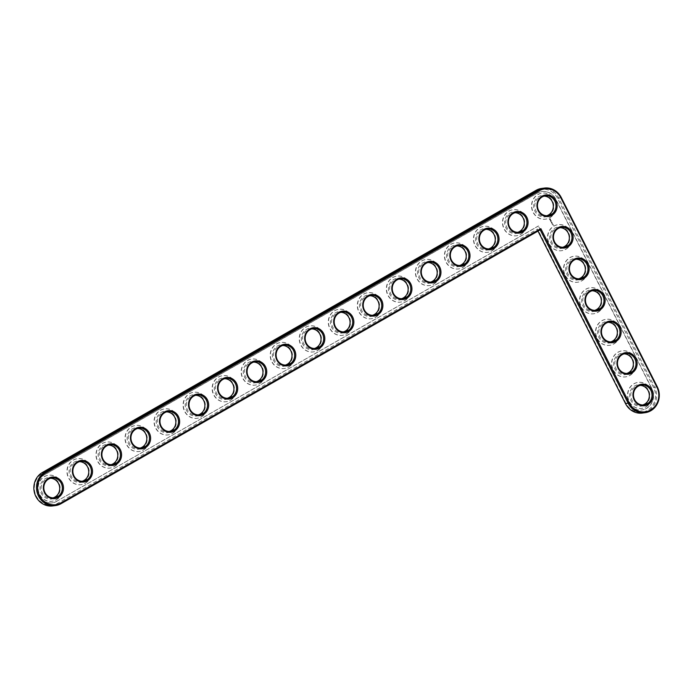 <?xml version="1.0" encoding="UTF-8"?>
<svg xmlns="http://www.w3.org/2000/svg" width="694" height="694" viewBox="0 0 694 694"><rect width="100%" height="100%" fill="white"/><g stroke="black" fill="none" stroke-linecap="round" stroke-linejoin="round"><path stroke-width="0.52" stroke-dasharray="3.47 2.6" d="M540.192 229.835L537.529 230.182L58.426 504.009A17.844 16.552 -97.5 0 1 52.744 505.926M537.989 231.093L537.529 229.072L57.723 503.289A16.986 15.762 -97.5 0 1 36.288 496.175A16.986 15.762 -97.5 0 1 42.49 473.265L536.115 191.145A16.986 15.762 -97.5 0 1 557.551 198.258L653.566 387.512A16.986 15.762 -97.5 0 1 647.363 410.423A16.986 15.762 -97.5 0 1 625.919 403.309L537.529 229.072M541.719 188.421A17.844 16.552 -97.5 0 1 558.566 197.816L654.581 387.07A17.844 16.552 -97.5 0 1 642.384 413.06M544.087 196.133A9.994 9.274 82.5 0 0 542.743 196.211A9.994 9.274 82.5 0 0 534.857 207.324A9.994 9.274 82.5 0 0 545.345 216.016A9.994 9.274 82.5 0 0 546.664 215.739M548.598 215.747A10.844 10.063 82.5 0 0 548.945 196.992A10.844 10.063 82.5 0 0 533.651 205.728A10.844 10.063 82.5 0 0 548.598 215.747M538.362 225.992L56.7 501.276A14.704 13.637 -97.5 0 1 52.024 502.855A14.704 13.637 -97.5 0 1 37.155 492.653A14.704 13.637 -97.5 0 1 43.514 475.286L537.139 193.158A14.704 13.637 -97.5 0 1 541.814 191.579A14.704 13.637 -97.5 0 1 555.694 199.317L651.709 388.571A14.704 13.637 -97.5 0 1 641.655 409.989A14.704 13.637 -97.5 0 1 627.784 402.251L538.362 225.992L627.992 402.216A14.704 13.637 -97.5 0 0 641.872 409.963L641.655 409.989M549.622 217.76A13.134 12.188 82.5 0 0 555.304 202.24A13.134 12.188 82.5 0 0 542.023 193.132A13.134 12.188 82.5 0 0 531.647 207.74A13.134 12.188 82.5 0 0 545.441 219.174A13.134 12.188 82.5 0 0 549.622 217.76M537.139 193.158L537.347 193.132A14.704 13.637 -97.5 0 1 542.023 191.553A14.704 13.637 -97.5 0 1 555.903 199.291L651.918 388.545A14.704 13.637 -97.5 0 1 641.872 409.963M56.7 501.276L538.57 225.958M56.908 501.25A14.704 13.637 -97.5 0 1 52.232 502.829A14.704 13.637 -97.5 0 1 37.363 492.627A14.704 13.637 -97.5 0 1 43.722 475.251L537.347 193.132M549.83 217.734A13.134 12.188 82.5 0 0 555.512 202.214A13.134 12.188 82.5 0 0 542.231 193.106A13.134 12.188 82.5 0 0 531.864 207.714A13.134 12.188 82.5 0 0 545.649 219.148A13.134 12.188 82.5 0 0 549.83 217.734M549.457 219.547L549.795 218.836L550.533 218.931L550.429 220.085L549.457 219.547L550.255 220.154L550.585 218.922L549.848 218.827L549.509 219.538M550.342 220.51L550.984 220.371L550.576 220.996L550.342 220.51L550.628 220.987L551.131 220.545L550.403 220.501M550.585 221.117L551.322 221.039L550.863 221.655L550.585 221.117L550.915 221.646L551.374 221.039L550.698 221.126M520.795 234.329A13.134 12.188 82.5 0 0 526.477 218.81A13.134 12.188 82.5 0 0 513.196 209.701A13.134 12.188 82.5 0 0 502.82 224.309A13.134 12.188 82.5 0 0 516.614 235.743A13.134 12.188 82.5 0 0 520.795 234.329M551.478 222.921L552.146 222.653L551.435 222.349L551.834 222.028L551.383 222.358L552.094 222.661L551.53 222.913M551.201 222.418L551.73 222.462M551.791 223.581L552.172 222.817L551.912 223.529M552.207 224.405L552.65 223.633L552.259 224.396M553.161 224.752L552.71 224.674L553.118 224.466M553.066 225.385L553.578 225.116M565.836 249.276A13.134 12.188 82.5 0 0 571.518 233.757A13.134 12.188 82.5 0 0 558.236 224.648A13.134 12.188 82.5 0 0 547.861 239.257A13.134 12.188 82.5 0 0 561.654 250.69A13.134 12.188 82.5 0 0 565.836 249.276M491.76 250.924A13.134 12.188 82.5 0 0 497.442 235.405A13.134 12.188 82.5 0 0 484.16 226.296A13.134 12.188 82.5 0 0 473.785 240.905A13.134 12.188 82.5 0 0 487.578 252.338A13.134 12.188 82.5 0 0 491.76 250.924M462.716 267.52A13.134 12.188 82.5 0 0 468.407 252A13.134 12.188 82.5 0 0 455.117 242.891A13.134 12.188 82.5 0 0 444.75 257.5A13.134 12.188 82.5 0 0 458.543 268.934A13.134 12.188 82.5 0 0 462.716 267.52M433.681 284.115A13.134 12.188 82.5 0 0 439.371 268.595A13.134 12.188 82.5 0 0 426.081 259.487A13.134 12.188 82.5 0 0 415.715 274.095A13.134 12.188 82.5 0 0 429.508 285.529A13.134 12.188 82.5 0 0 433.681 284.115M581.832 280.818A13.134 12.188 82.5 0 0 587.514 265.299A13.134 12.188 82.5 0 0 574.233 256.19A13.134 12.188 82.5 0 0 563.866 270.799A13.134 12.188 82.5 0 0 577.66 282.232A13.134 12.188 82.5 0 0 581.832 280.818M404.645 300.71A13.134 12.188 82.5 0 0 410.328 285.191A13.134 12.188 82.5 0 0 397.046 276.082A13.134 12.188 82.5 0 0 386.679 290.691A13.134 12.188 82.5 0 0 400.464 302.124A13.134 12.188 82.5 0 0 404.645 300.71M375.61 317.305A13.134 12.188 82.5 0 0 381.292 301.786A13.134 12.188 82.5 0 0 368.011 292.677A13.134 12.188 82.5 0 0 357.644 307.286A13.134 12.188 82.5 0 0 371.429 318.719A13.134 12.188 82.5 0 0 375.61 317.305M346.575 333.901A13.134 12.188 82.5 0 0 352.257 318.381A13.134 12.188 82.5 0 0 338.976 309.272A13.134 12.188 82.5 0 0 328.6 323.881A13.134 12.188 82.5 0 0 342.394 335.315A13.134 12.188 82.5 0 0 346.575 333.901M317.54 350.496A13.134 12.188 82.5 0 0 323.222 334.976A13.134 12.188 82.5 0 0 309.94 325.868A13.134 12.188 82.5 0 0 299.565 340.476A13.134 12.188 82.5 0 0 313.358 351.91A13.134 12.188 82.5 0 0 317.54 350.496M597.838 312.361A13.134 12.188 82.5 0 0 603.52 296.841A13.134 12.188 82.5 0 0 590.238 287.732A13.134 12.188 82.5 0 0 579.872 302.341A13.134 12.188 82.5 0 0 593.656 313.775A13.134 12.188 82.5 0 0 597.838 312.361M613.843 343.903A13.134 12.188 82.5 0 0 619.525 328.383A13.134 12.188 82.5 0 0 606.244 319.275A13.134 12.188 82.5 0 0 595.868 333.883A13.134 12.188 82.5 0 0 609.662 345.317A13.134 12.188 82.5 0 0 613.843 343.903M629.84 375.445A13.134 12.188 82.5 0 0 635.522 359.926A13.134 12.188 82.5 0 0 622.24 350.817A13.134 12.188 82.5 0 0 611.874 365.426A13.134 12.188 82.5 0 0 625.667 376.859A13.134 12.188 82.5 0 0 629.84 375.445M645.845 406.988A13.134 12.188 82.5 0 0 651.527 391.468A13.134 12.188 82.5 0 0 638.246 382.359A13.134 12.188 82.5 0 0 627.879 396.968A13.134 12.188 82.5 0 0 641.664 408.402A13.134 12.188 82.5 0 0 645.845 406.988M288.504 367.091A13.134 12.188 82.5 0 0 294.187 351.572A13.134 12.188 82.5 0 0 280.897 342.463A13.134 12.188 82.5 0 0 270.53 357.072A13.134 12.188 82.5 0 0 284.323 368.505A13.134 12.188 82.5 0 0 288.504 367.091M259.461 383.687A13.134 12.188 82.5 0 0 265.151 368.167A13.134 12.188 82.5 0 0 251.861 359.058A13.134 12.188 82.5 0 0 241.495 373.667A13.134 12.188 82.5 0 0 255.288 385.101A13.134 12.188 82.5 0 0 259.461 383.687M230.425 400.282A13.134 12.188 82.5 0 0 236.107 384.762A13.134 12.188 82.5 0 0 222.826 375.654A13.134 12.188 82.5 0 0 212.459 390.262A13.134 12.188 82.5 0 0 226.253 401.696A13.134 12.188 82.5 0 0 230.425 400.282M201.39 416.877A13.134 12.188 82.5 0 0 207.072 401.358A13.134 12.188 82.5 0 0 193.791 392.257A13.134 12.188 82.5 0 0 183.424 406.858A13.134 12.188 82.5 0 0 197.209 418.291A13.134 12.188 82.5 0 0 201.39 416.877M172.355 433.472A13.134 12.188 82.5 0 0 178.037 417.953A13.134 12.188 82.5 0 0 164.756 408.853A13.134 12.188 82.5 0 0 154.389 423.453A13.134 12.188 82.5 0 0 168.174 434.886A13.134 12.188 82.5 0 0 172.355 433.472M143.32 450.068A13.134 12.188 82.5 0 0 149.002 434.557A13.134 12.188 82.5 0 0 135.72 425.448A13.134 12.188 82.5 0 0 125.345 440.048A13.134 12.188 82.5 0 0 139.138 451.482A13.134 12.188 82.5 0 0 143.32 450.068M114.284 466.663A13.134 12.188 82.5 0 0 119.967 451.152A13.134 12.188 82.5 0 0 106.685 442.043A13.134 12.188 82.5 0 0 96.31 456.643A13.134 12.188 82.5 0 0 110.103 468.077A13.134 12.188 82.5 0 0 114.284 466.663M85.241 483.258A13.134 12.188 82.5 0 0 90.931 467.747A13.134 12.188 82.5 0 0 77.641 458.639A13.134 12.188 82.5 0 0 67.275 473.239A13.134 12.188 82.5 0 0 81.068 484.672A13.134 12.188 82.5 0 0 85.241 483.258M56.205 499.862A13.134 12.188 82.5 0 0 61.887 484.343A13.134 12.188 82.5 0 0 48.606 475.234A13.134 12.188 82.5 0 0 38.239 489.834A13.134 12.188 82.5 0 0 52.033 501.268A13.134 12.188 82.5 0 0 56.205 499.862M520.578 234.355A13.134 12.188 82.5 0 0 526.269 218.836A13.134 12.188 82.5 0 0 512.979 209.727A13.134 12.188 82.5 0 0 502.612 224.336A13.134 12.188 82.5 0 0 516.405 235.769A13.134 12.188 82.5 0 0 520.578 234.355M519.554 232.343A10.844 10.063 82.5 0 0 519.901 213.587A10.844 10.063 82.5 0 0 504.616 222.323A10.844 10.063 82.5 0 0 519.554 232.343M515.052 212.728A9.994 9.274 82.5 0 0 513.707 212.806A9.994 9.274 82.5 0 0 505.822 223.919A9.994 9.274 82.5 0 0 516.31 232.611A9.994 9.274 82.5 0 0 517.629 232.334M565.619 249.302A13.134 12.188 82.5 0 0 571.301 233.783A13.134 12.188 82.5 0 0 558.019 224.674A13.134 12.188 82.5 0 0 547.653 239.283A13.134 12.188 82.5 0 0 561.446 250.716A13.134 12.188 82.5 0 0 565.619 249.302M564.595 247.29A10.844 10.063 82.5 0 0 564.942 228.534A10.844 10.063 82.5 0 0 549.657 237.27A10.844 10.063 82.5 0 0 564.595 247.29M560.093 227.675A9.994 9.274 82.5 0 0 558.748 227.753A9.994 9.274 82.5 0 0 550.854 238.866A9.994 9.274 82.5 0 0 561.351 247.558A9.994 9.274 82.5 0 0 562.669 247.281M491.543 250.95A13.134 12.188 82.5 0 0 497.234 235.431A13.134 12.188 82.5 0 0 483.944 226.331A13.134 12.188 82.5 0 0 473.577 240.931A13.134 12.188 82.5 0 0 487.37 252.364A13.134 12.188 82.5 0 0 491.543 250.95M490.519 248.938A10.844 10.063 82.5 0 0 490.866 230.182A10.844 10.063 82.5 0 0 475.581 238.918A10.844 10.063 82.5 0 0 490.519 248.938M486.017 229.324A9.994 9.274 82.5 0 0 484.672 229.402A9.994 9.274 82.5 0 0 476.778 240.514A9.994 9.274 82.5 0 0 487.275 249.207A9.994 9.274 82.5 0 0 488.593 248.929M462.508 267.546A13.134 12.188 82.5 0 0 468.19 252.026A13.134 12.188 82.5 0 0 454.908 242.926A13.134 12.188 82.5 0 0 444.542 257.526A13.134 12.188 82.5 0 0 458.326 268.96A13.134 12.188 82.5 0 0 462.508 267.546M461.484 265.533A10.844 10.063 82.5 0 0 461.831 246.778A10.844 10.063 82.5 0 0 446.546 255.513A10.844 10.063 82.5 0 0 461.484 265.533M456.982 245.928A9.994 9.274 82.5 0 0 455.637 245.997A9.994 9.274 82.5 0 0 447.743 257.11A9.994 9.274 82.5 0 0 458.24 265.811A9.994 9.274 82.5 0 0 459.558 265.524M433.472 284.141A13.134 12.188 82.5 0 0 439.155 268.63A13.134 12.188 82.5 0 0 425.873 259.521A13.134 12.188 82.5 0 0 415.506 274.121A13.134 12.188 82.5 0 0 429.291 285.555A13.134 12.188 82.5 0 0 433.472 284.141M432.449 282.128A10.844 10.063 82.5 0 0 432.796 263.373A10.844 10.063 82.5 0 0 417.51 272.109A10.844 10.063 82.5 0 0 432.449 282.128M427.946 262.523A9.994 9.274 82.5 0 0 426.602 262.592A9.994 9.274 82.5 0 0 418.708 273.705A9.994 9.274 82.5 0 0 429.204 282.406A9.994 9.274 82.5 0 0 430.523 282.12M581.624 280.844A13.134 12.188 82.5 0 0 587.306 265.325A13.134 12.188 82.5 0 0 574.025 256.216A13.134 12.188 82.5 0 0 563.658 270.825A13.134 12.188 82.5 0 0 577.443 282.258A13.134 12.188 82.5 0 0 581.624 280.844M580.6 278.832A10.844 10.063 82.5 0 0 580.947 260.077A10.844 10.063 82.5 0 0 565.653 268.812A10.844 10.063 82.5 0 0 580.6 278.832M576.098 259.218A9.994 9.274 82.5 0 0 574.753 259.296A9.994 9.274 82.5 0 0 566.859 270.408A9.994 9.274 82.5 0 0 577.356 279.101A9.994 9.274 82.5 0 0 578.675 278.823M404.437 300.736A13.134 12.188 82.5 0 0 410.119 285.225A13.134 12.188 82.5 0 0 396.838 276.117A13.134 12.188 82.5 0 0 386.463 290.717A13.134 12.188 82.5 0 0 400.256 302.15A13.134 12.188 82.5 0 0 404.437 300.736M403.414 298.724A10.844 10.063 82.5 0 0 403.761 279.968A10.844 10.063 82.5 0 0 388.467 288.704A10.844 10.063 82.5 0 0 403.414 298.724M398.911 279.118A9.994 9.274 82.5 0 0 397.558 279.188A9.994 9.274 82.5 0 0 389.672 290.3A9.994 9.274 82.5 0 0 400.169 299.001A9.994 9.274 82.5 0 0 401.488 298.715M375.402 317.332A13.134 12.188 82.5 0 0 381.084 301.821A13.134 12.188 82.5 0 0 367.803 292.712A13.134 12.188 82.5 0 0 357.427 307.312A13.134 12.188 82.5 0 0 371.221 318.746A13.134 12.188 82.5 0 0 375.402 317.332M374.378 315.319A10.844 10.063 82.5 0 0 374.725 296.564A10.844 10.063 82.5 0 0 359.431 305.299A10.844 10.063 82.5 0 0 374.378 315.319M369.876 295.713A9.994 9.274 82.5 0 0 368.523 295.783A9.994 9.274 82.5 0 0 360.637 306.895A9.994 9.274 82.5 0 0 371.125 315.597A9.994 9.274 82.5 0 0 372.444 315.31M346.358 333.935A13.134 12.188 82.5 0 0 352.049 318.416A13.134 12.188 82.5 0 0 338.759 309.307A13.134 12.188 82.5 0 0 328.392 323.907A13.134 12.188 82.5 0 0 342.185 335.341A13.134 12.188 82.5 0 0 346.358 333.935M345.334 331.914A10.844 10.063 82.5 0 0 345.681 313.159A10.844 10.063 82.5 0 0 330.396 321.895A10.844 10.063 82.5 0 0 345.334 331.914M340.832 312.309A9.994 9.274 82.5 0 0 339.487 312.378A9.994 9.274 82.5 0 0 331.602 323.491A9.994 9.274 82.5 0 0 342.09 332.192A9.994 9.274 82.5 0 0 343.409 331.906M317.323 350.531A13.134 12.188 82.5 0 0 323.014 335.011A13.134 12.188 82.5 0 0 309.724 325.902A13.134 12.188 82.5 0 0 299.357 340.502A13.134 12.188 82.5 0 0 313.15 351.936A13.134 12.188 82.5 0 0 317.323 350.531M316.299 348.509A10.844 10.063 82.5 0 0 316.646 329.754A10.844 10.063 82.5 0 0 301.361 338.49A10.844 10.063 82.5 0 0 316.299 348.509M311.797 328.904A9.994 9.274 82.5 0 0 310.452 328.973A9.994 9.274 82.5 0 0 302.558 340.086A9.994 9.274 82.5 0 0 313.055 348.787A9.994 9.274 82.5 0 0 314.373 348.501M597.629 312.387A13.134 12.188 82.5 0 0 603.312 296.867A13.134 12.188 82.5 0 0 590.03 287.767A13.134 12.188 82.5 0 0 579.655 302.367A13.134 12.188 82.5 0 0 593.448 313.801A13.134 12.188 82.5 0 0 597.629 312.387M596.606 310.374A10.844 10.063 82.5 0 0 596.953 291.619A10.844 10.063 82.5 0 0 581.659 300.355A10.844 10.063 82.5 0 0 596.606 310.374M592.095 290.76A9.994 9.274 82.5 0 0 590.75 290.838A9.994 9.274 82.5 0 0 582.865 301.951A9.994 9.274 82.5 0 0 593.353 310.652A9.994 9.274 82.5 0 0 594.671 310.365M613.626 343.929A13.134 12.188 82.5 0 0 619.308 328.409A13.134 12.188 82.5 0 0 606.027 319.309A13.134 12.188 82.5 0 0 595.66 333.909A13.134 12.188 82.5 0 0 609.453 345.343A13.134 12.188 82.5 0 0 613.626 343.929M612.602 341.916A10.844 10.063 82.5 0 0 612.949 323.161A10.844 10.063 82.5 0 0 597.664 331.897A10.844 10.063 82.5 0 0 612.602 341.916M608.1 322.311A9.994 9.274 82.5 0 0 606.756 322.38A9.994 9.274 82.5 0 0 598.861 333.493A9.994 9.274 82.5 0 0 609.358 342.194A9.994 9.274 82.5 0 0 610.677 341.908M629.631 375.471A13.134 12.188 82.5 0 0 635.314 359.96A13.134 12.188 82.5 0 0 622.032 350.852A13.134 12.188 82.5 0 0 611.666 365.452A13.134 12.188 82.5 0 0 625.45 376.885A13.134 12.188 82.5 0 0 629.631 375.471M628.608 373.459A10.844 10.063 82.5 0 0 628.955 354.703A10.844 10.063 82.5 0 0 613.661 363.439A10.844 10.063 82.5 0 0 628.608 373.459M624.106 353.853A9.994 9.274 82.5 0 0 622.761 353.923A9.994 9.274 82.5 0 0 614.867 365.035A9.994 9.274 82.5 0 0 625.363 373.736A9.994 9.274 82.5 0 0 626.682 373.45M645.637 407.014A13.134 12.188 82.5 0 0 651.319 391.503A13.134 12.188 82.5 0 0 638.038 382.394A13.134 12.188 82.5 0 0 627.662 396.994A13.134 12.188 82.5 0 0 641.456 408.428A13.134 12.188 82.5 0 0 645.637 407.014M644.605 405.001A10.844 10.063 82.5 0 0 644.96 386.246A10.844 10.063 82.5 0 0 629.666 394.981A10.844 10.063 82.5 0 0 644.605 405.001M640.102 385.396A9.994 9.274 82.5 0 0 638.758 385.465A9.994 9.274 82.5 0 0 630.872 396.578A9.994 9.274 82.5 0 0 641.36 405.279A9.994 9.274 82.5 0 0 642.679 404.992M288.288 367.126A13.134 12.188 82.5 0 0 293.97 351.606A13.134 12.188 82.5 0 0 280.688 342.498A13.134 12.188 82.5 0 0 270.322 357.098A13.134 12.188 82.5 0 0 284.115 368.531A13.134 12.188 82.5 0 0 288.288 367.126M287.264 365.105A10.844 10.063 82.5 0 0 287.611 346.349A10.844 10.063 82.5 0 0 272.326 355.085A10.844 10.063 82.5 0 0 287.264 365.105M282.762 345.499A9.994 9.274 82.5 0 0 281.417 345.569A9.994 9.274 82.5 0 0 273.523 356.681A9.994 9.274 82.5 0 0 284.019 365.382A9.994 9.274 82.5 0 0 285.338 365.096M259.252 383.721A13.134 12.188 82.5 0 0 264.935 368.202A13.134 12.188 82.5 0 0 251.653 359.093A13.134 12.188 82.5 0 0 241.286 373.693A13.134 12.188 82.5 0 0 255.071 385.127A13.134 12.188 82.5 0 0 259.252 383.721M258.229 381.7A10.844 10.063 82.5 0 0 258.576 362.945A10.844 10.063 82.5 0 0 243.29 371.68A10.844 10.063 82.5 0 0 258.229 381.7M253.726 362.094A9.994 9.274 82.5 0 0 252.382 362.164A9.994 9.274 82.5 0 0 244.488 373.277A9.994 9.274 82.5 0 0 254.984 381.978A9.994 9.274 82.5 0 0 256.303 381.691M230.217 400.317A13.134 12.188 82.5 0 0 235.899 384.797A13.134 12.188 82.5 0 0 222.618 375.688A13.134 12.188 82.5 0 0 212.243 390.288A13.134 12.188 82.5 0 0 226.036 401.722A13.134 12.188 82.5 0 0 230.217 400.317M229.194 398.295A10.844 10.063 82.5 0 0 229.541 379.54A10.844 10.063 82.5 0 0 214.246 388.284A10.844 10.063 82.5 0 0 229.194 398.295M224.691 378.69A9.994 9.274 82.5 0 0 223.338 378.759A9.994 9.274 82.5 0 0 215.452 389.872A9.994 9.274 82.5 0 0 225.949 398.573A9.994 9.274 82.5 0 0 227.268 398.287M201.182 416.912A13.134 12.188 82.5 0 0 206.864 401.392A13.134 12.188 82.5 0 0 193.583 392.284A13.134 12.188 82.5 0 0 183.207 406.892A13.134 12.188 82.5 0 0 197.001 418.317A13.134 12.188 82.5 0 0 201.182 416.912M200.158 414.891A10.844 10.063 82.5 0 0 200.505 396.135A10.844 10.063 82.5 0 0 185.211 404.88A10.844 10.063 82.5 0 0 200.158 414.891M195.656 395.285A9.994 9.274 82.5 0 0 194.303 395.354A9.994 9.274 82.5 0 0 186.417 406.467A9.994 9.274 82.5 0 0 196.905 415.168A9.994 9.274 82.5 0 0 198.224 414.882M172.147 433.507A13.134 12.188 82.5 0 0 177.829 417.988A13.134 12.188 82.5 0 0 164.547 408.879A13.134 12.188 82.5 0 0 154.172 423.487A13.134 12.188 82.5 0 0 167.965 434.912A13.134 12.188 82.5 0 0 172.147 433.507M171.114 431.486A10.844 10.063 82.5 0 0 171.47 412.73A10.844 10.063 82.5 0 0 156.176 421.475A10.844 10.063 82.5 0 0 171.114 431.486M166.612 411.88A9.994 9.274 82.5 0 0 165.267 411.95A9.994 9.274 82.5 0 0 157.382 423.062A9.994 9.274 82.5 0 0 167.87 431.763A9.994 9.274 82.5 0 0 169.189 431.477M143.103 450.102A13.134 12.188 82.5 0 0 148.794 434.583A13.134 12.188 82.5 0 0 135.504 425.474A13.134 12.188 82.5 0 0 125.137 440.083A13.134 12.188 82.5 0 0 138.93 451.508A13.134 12.188 82.5 0 0 143.103 450.102M142.079 448.081A10.844 10.063 82.5 0 0 142.426 429.326A10.844 10.063 82.5 0 0 127.141 438.07A10.844 10.063 82.5 0 0 142.079 448.081M137.577 428.476A9.994 9.274 82.5 0 0 136.232 428.545A9.994 9.274 82.5 0 0 128.347 439.658A9.994 9.274 82.5 0 0 138.835 448.359A9.994 9.274 82.5 0 0 140.153 448.072M114.068 466.698A13.134 12.188 82.5 0 0 119.75 451.178A13.134 12.188 82.5 0 0 106.468 442.069A13.134 12.188 82.5 0 0 96.102 456.678A13.134 12.188 82.5 0 0 109.895 468.103A13.134 12.188 82.5 0 0 114.068 466.698M113.044 464.676A10.844 10.063 82.5 0 0 113.391 445.921A10.844 10.063 82.5 0 0 98.106 454.665A10.844 10.063 82.5 0 0 113.044 464.676M108.542 445.071A9.994 9.274 82.5 0 0 107.197 445.14A9.994 9.274 82.5 0 0 99.303 456.253A9.994 9.274 82.5 0 0 109.799 464.954A9.994 9.274 82.5 0 0 111.118 464.676M85.032 483.293A13.134 12.188 82.5 0 0 90.714 467.773A13.134 12.188 82.5 0 0 77.433 458.665A13.134 12.188 82.5 0 0 67.066 473.273A13.134 12.188 82.5 0 0 80.851 484.698A13.134 12.188 82.5 0 0 85.032 483.293M84.009 481.272A10.844 10.063 82.5 0 0 84.356 462.516A10.844 10.063 82.5 0 0 69.07 471.261A10.844 10.063 82.5 0 0 84.009 481.272M79.506 461.666A9.994 9.274 82.5 0 0 78.162 461.736A9.994 9.274 82.5 0 0 70.267 472.848A9.994 9.274 82.5 0 0 80.764 481.549A9.994 9.274 82.5 0 0 82.083 481.272M55.997 499.888A13.134 12.188 82.5 0 0 61.679 484.369A13.134 12.188 82.5 0 0 48.398 475.26A13.134 12.188 82.5 0 0 38.031 489.869A13.134 12.188 82.5 0 0 51.816 501.302A13.134 12.188 82.5 0 0 55.997 499.888M54.973 497.867A10.844 10.063 82.5 0 0 55.32 479.112A10.844 10.063 82.5 0 0 40.026 487.856A10.844 10.063 82.5 0 0 54.973 497.867M50.471 478.261A9.994 9.274 82.5 0 0 49.127 478.331A9.994 9.274 82.5 0 0 41.232 489.444A9.994 9.274 82.5 0 0 51.729 498.145A9.994 9.274 82.5 0 0 53.048 497.867M551.288 222.427L551.782 222.462M549.96 219.72L550.125 219.104L550.472 219.556L549.908 219.729L550.42 219.564L549.952 219.148L549.908 219.729M61.089 503.662L58.426 504.009L57.723 503.289M657.244 386.723L653.566 387.512M561.229 197.469L557.551 198.258M42.421 472.467L42.49 473.265M536.046 190.338L536.115 191.145M545.415 195.855L542.743 196.211M548.017 215.669L545.345 216.016M516.371 212.451L513.707 212.806M518.973 232.264L516.31 232.611M561.411 227.398L558.748 227.753M564.014 247.211L561.351 247.558M487.335 229.046L484.672 229.402M489.938 248.86L487.275 249.207M458.3 245.641L455.637 245.997M460.903 265.455L458.24 265.811M429.265 262.237L426.602 262.592M431.868 282.05L429.204 282.406M577.417 258.94L574.753 259.296M580.019 278.754L577.356 279.101M400.23 278.832L397.558 279.188M402.832 298.646L400.169 299.001M371.195 295.427L368.523 295.783M373.797 315.241L371.125 315.597M342.151 312.022L339.487 312.378M344.753 331.836L342.09 332.192M313.115 328.618L310.452 328.973M315.718 348.431L313.055 348.787M593.413 290.482L590.75 290.838M596.025 310.296L593.353 310.652M609.419 322.025L606.756 322.38M612.021 341.838L609.358 342.194M625.424 353.567L622.761 353.923M628.027 373.381L625.363 373.736M641.421 385.109L638.758 385.465M644.032 404.923L641.36 405.279M284.08 345.213L281.417 345.569M286.683 365.027L284.019 365.382M255.045 361.808L252.382 362.164M257.648 381.622L254.984 381.978M226.01 378.404L223.338 378.759M228.612 398.217L225.949 398.573M196.975 394.999L194.303 395.354M199.577 414.812L196.905 415.168M167.931 411.594L165.267 411.95M170.542 431.408L167.87 431.763M138.895 428.189L136.232 428.545M141.498 448.003L138.835 448.359M109.86 444.793L107.197 445.14M112.463 464.598L109.799 464.954M80.825 461.389L78.162 461.736M83.427 481.194L80.764 481.549M51.79 477.984L49.127 478.331M54.392 497.789L51.729 498.145"/><path stroke-width="1.04" d="M540.826 228.638L61.02 502.855A16.986 15.762 -97.5 0 1 39.584 495.742A16.986 15.762 -97.5 0 1 45.787 472.831L539.412 190.711A16.986 15.762 -97.5 0 1 560.847 197.825L656.862 387.079A16.986 15.762 -97.5 0 1 650.66 409.989A16.986 15.762 -97.5 0 1 629.224 402.876L540.826 228.638L540.192 229.835L61.089 503.662A17.844 16.552 -97.5 0 1 55.416 505.579A17.844 16.552 -97.5 0 1 37.363 493.2A17.844 16.552 -97.5 0 1 45.093 472.111L538.709 189.991A17.844 16.552 -97.5 0 1 544.391 188.074A17.844 16.552 -97.5 0 1 561.229 197.469L657.244 386.723A17.844 16.552 -97.5 0 1 645.047 412.704A17.844 16.552 -97.5 0 1 628.209 403.318L540.192 229.835M551.895 215.314A10.844 10.063 -97.5 0 1 536.948 205.294A10.844 10.063 -97.5 0 1 552.242 196.558A10.844 10.063 -97.5 0 1 551.895 215.314M522.86 231.909A10.844 10.063 -97.5 0 1 507.913 221.889A10.844 10.063 -97.5 0 1 523.207 213.153A10.844 10.063 -97.5 0 1 522.86 231.909M567.892 246.856A10.844 10.063 -97.5 0 1 552.953 236.836A10.844 10.063 -97.5 0 1 568.247 228.1A10.844 10.063 -97.5 0 1 567.892 246.856M493.824 248.504A10.844 10.063 -97.5 0 1 478.877 238.484A10.844 10.063 -97.5 0 1 494.171 229.749A10.844 10.063 -97.5 0 1 493.824 248.504M464.78 265.099A10.844 10.063 -97.5 0 1 449.842 255.08A10.844 10.063 -97.5 0 1 465.127 246.344A10.844 10.063 -97.5 0 1 464.78 265.099M435.745 281.695A10.844 10.063 -97.5 0 1 420.807 271.675A10.844 10.063 -97.5 0 1 436.092 262.939A10.844 10.063 -97.5 0 1 435.745 281.695M583.897 278.398A10.844 10.063 -97.5 0 1 568.959 268.378A10.844 10.063 -97.5 0 1 584.244 259.643A10.844 10.063 -97.5 0 1 583.897 278.398M406.71 298.29A10.844 10.063 -97.5 0 1 391.772 288.27A10.844 10.063 -97.5 0 1 407.057 279.535A10.844 10.063 -97.5 0 1 406.71 298.29M377.675 314.885A10.844 10.063 -97.5 0 1 362.736 304.866A10.844 10.063 -97.5 0 1 378.022 296.13A10.844 10.063 -97.5 0 1 377.675 314.885M348.64 331.48A10.844 10.063 -97.5 0 1 333.693 321.461A10.844 10.063 -97.5 0 1 348.987 312.725A10.844 10.063 -97.5 0 1 348.64 331.48M319.604 348.076A10.844 10.063 -97.5 0 1 304.657 338.056A10.844 10.063 -97.5 0 1 319.951 329.32A10.844 10.063 -97.5 0 1 319.604 348.076M599.902 309.94A10.844 10.063 -97.5 0 1 584.955 299.921A10.844 10.063 -97.5 0 1 600.249 291.185A10.844 10.063 -97.5 0 1 599.902 309.94M615.899 341.483A10.844 10.063 -97.5 0 1 600.961 331.463A10.844 10.063 -97.5 0 1 616.255 322.727A10.844 10.063 -97.5 0 1 615.899 341.483M631.904 373.025A10.844 10.063 -97.5 0 1 616.966 363.005A10.844 10.063 -97.5 0 1 632.251 354.27A10.844 10.063 -97.5 0 1 631.904 373.025M647.91 404.567A10.844 10.063 -97.5 0 1 632.963 394.548A10.844 10.063 -97.5 0 1 648.257 385.812A10.844 10.063 -97.5 0 1 647.91 404.567M290.56 364.671A10.844 10.063 -97.5 0 1 275.622 354.651A10.844 10.063 -97.5 0 1 290.907 345.916A10.844 10.063 -97.5 0 1 290.56 364.671M261.525 381.266A10.844 10.063 -97.5 0 1 246.587 371.255A10.844 10.063 -97.5 0 1 261.872 362.511A10.844 10.063 -97.5 0 1 261.525 381.266M232.49 397.862A10.844 10.063 -97.5 0 1 217.552 387.851A10.844 10.063 -97.5 0 1 232.837 379.106A10.844 10.063 -97.5 0 1 232.49 397.862M203.455 414.457A10.844 10.063 -97.5 0 1 188.516 404.446A10.844 10.063 -97.5 0 1 203.802 395.701A10.844 10.063 -97.5 0 1 203.455 414.457M174.42 431.052A10.844 10.063 -97.5 0 1 159.473 421.041A10.844 10.063 -97.5 0 1 174.767 412.297A10.844 10.063 -97.5 0 1 174.42 431.052M145.384 447.647A10.844 10.063 -97.5 0 1 130.437 437.636A10.844 10.063 -97.5 0 1 145.731 428.892A10.844 10.063 -97.5 0 1 145.384 447.647M116.34 464.243A10.844 10.063 -97.5 0 1 101.402 454.232A10.844 10.063 -97.5 0 1 116.696 445.487A10.844 10.063 -97.5 0 1 116.34 464.243M87.305 480.838A10.844 10.063 -97.5 0 1 72.367 470.827A10.844 10.063 -97.5 0 1 87.652 462.083A10.844 10.063 -97.5 0 1 87.305 480.838M58.27 497.433A10.844 10.063 -97.5 0 1 43.332 487.422A10.844 10.063 -97.5 0 1 58.617 478.678A10.844 10.063 -97.5 0 1 58.27 497.433M551.192 214.593A9.994 9.274 -97.5 0 1 548.017 215.669A9.994 9.274 -97.5 0 1 537.52 206.968A9.994 9.274 -97.5 0 1 545.415 195.855A9.994 9.274 -97.5 0 1 555.521 202.787A9.994 9.274 -97.5 0 1 551.192 214.593M522.157 231.189A9.994 9.274 -97.5 0 1 518.973 232.264A9.994 9.274 -97.5 0 1 508.485 223.563A9.994 9.274 -97.5 0 1 516.371 212.451A9.994 9.274 -97.5 0 1 526.477 219.382A9.994 9.274 -97.5 0 1 522.157 231.189M567.198 246.136A9.994 9.274 -97.5 0 1 564.014 247.211A9.994 9.274 -97.5 0 1 553.526 238.51A9.994 9.274 -97.5 0 1 561.411 227.398A9.994 9.274 -97.5 0 1 571.518 234.329A9.994 9.274 -97.5 0 1 567.198 246.136M493.122 247.784A9.994 9.274 -97.5 0 1 489.938 248.86A9.994 9.274 -97.5 0 1 479.45 240.159A9.994 9.274 -97.5 0 1 487.335 229.046A9.994 9.274 -97.5 0 1 497.442 235.977A9.994 9.274 -97.5 0 1 493.122 247.784M464.086 264.379A9.994 9.274 -97.5 0 1 460.903 265.455A9.994 9.274 -97.5 0 1 450.415 256.754A9.994 9.274 -97.5 0 1 458.3 245.641A9.994 9.274 -97.5 0 1 468.407 252.573A9.994 9.274 -97.5 0 1 464.086 264.379M435.043 280.975A9.994 9.274 -97.5 0 1 431.868 282.05A9.994 9.274 -97.5 0 1 421.371 273.349A9.994 9.274 -97.5 0 1 429.265 262.237A9.994 9.274 -97.5 0 1 439.371 269.168A9.994 9.274 -97.5 0 1 435.043 280.975M583.194 277.678A9.994 9.274 -97.5 0 1 580.019 278.754A9.994 9.274 -97.5 0 1 569.522 270.053A9.994 9.274 -97.5 0 1 577.417 258.94A9.994 9.274 -97.5 0 1 587.523 265.871A9.994 9.274 -97.5 0 1 583.194 277.678M406.007 297.57A9.994 9.274 -97.5 0 1 402.832 298.646A9.994 9.274 -97.5 0 1 392.336 289.945A9.994 9.274 -97.5 0 1 400.23 278.832A9.994 9.274 -97.5 0 1 410.336 285.763A9.994 9.274 -97.5 0 1 406.007 297.57M376.972 314.165A9.994 9.274 -97.5 0 1 373.797 315.241A9.994 9.274 -97.5 0 1 363.3 306.54A9.994 9.274 -97.5 0 1 371.195 295.427A9.994 9.274 -97.5 0 1 381.301 302.358A9.994 9.274 -97.5 0 1 376.972 314.165M347.937 330.76A9.994 9.274 -97.5 0 1 344.753 331.836A9.994 9.274 -97.5 0 1 334.265 323.135A9.994 9.274 -97.5 0 1 342.151 312.022A9.994 9.274 -97.5 0 1 352.257 318.954A9.994 9.274 -97.5 0 1 347.937 330.76M318.902 347.356A9.994 9.274 -97.5 0 1 315.718 348.431A9.994 9.274 -97.5 0 1 305.23 339.739A9.994 9.274 -97.5 0 1 313.115 328.618A9.994 9.274 -97.5 0 1 323.222 335.549A9.994 9.274 -97.5 0 1 318.902 347.356M599.2 309.22A9.994 9.274 -97.5 0 1 596.025 310.296A9.994 9.274 -97.5 0 1 585.528 301.595A9.994 9.274 -97.5 0 1 593.413 290.482A9.994 9.274 -97.5 0 1 603.528 297.414A9.994 9.274 -97.5 0 1 599.2 309.22M615.205 340.763A9.994 9.274 -97.5 0 1 612.021 341.838A9.994 9.274 -97.5 0 1 601.533 333.137A9.994 9.274 -97.5 0 1 609.419 322.025A9.994 9.274 -97.5 0 1 619.525 328.956A9.994 9.274 -97.5 0 1 615.205 340.763M631.202 372.305A9.994 9.274 -97.5 0 1 628.027 373.381A9.994 9.274 -97.5 0 1 617.53 364.68A9.994 9.274 -97.5 0 1 625.424 353.567A9.994 9.274 -97.5 0 1 635.531 360.498A9.994 9.274 -97.5 0 1 631.202 372.305M647.207 403.847A9.994 9.274 -97.5 0 1 644.032 404.923A9.994 9.274 -97.5 0 1 633.535 396.222A9.994 9.274 -97.5 0 1 641.421 385.109A9.994 9.274 -97.5 0 1 651.536 392.041A9.994 9.274 -97.5 0 1 647.207 403.847M289.866 363.951A9.994 9.274 -97.5 0 1 286.683 365.027A9.994 9.274 -97.5 0 1 276.195 356.334A9.994 9.274 -97.5 0 1 284.08 345.213A9.994 9.274 -97.5 0 1 294.187 352.144A9.994 9.274 -97.5 0 1 289.866 363.951M260.823 380.546A9.994 9.274 -97.5 0 1 257.648 381.622A9.994 9.274 -97.5 0 1 247.151 372.93A9.994 9.274 -97.5 0 1 255.045 361.808A9.994 9.274 -97.5 0 1 265.151 368.74A9.994 9.274 -97.5 0 1 260.823 380.546M231.787 397.142A9.994 9.274 -97.5 0 1 228.612 398.217A9.994 9.274 -97.5 0 1 218.116 389.525A9.994 9.274 -97.5 0 1 226.01 378.404A9.994 9.274 -97.5 0 1 236.116 385.335A9.994 9.274 -97.5 0 1 231.787 397.142M202.752 413.737A9.994 9.274 -97.5 0 1 199.577 414.812A9.994 9.274 -97.5 0 1 189.08 406.12A9.994 9.274 -97.5 0 1 196.975 394.999A9.994 9.274 -97.5 0 1 207.081 401.93A9.994 9.274 -97.5 0 1 202.752 413.737M173.717 430.332A9.994 9.274 -97.5 0 1 170.542 431.408A9.994 9.274 -97.5 0 1 160.045 422.715A9.994 9.274 -97.5 0 1 167.931 411.594A9.994 9.274 -97.5 0 1 178.046 418.525A9.994 9.274 -97.5 0 1 173.717 430.332M144.682 446.936A9.994 9.274 -97.5 0 1 141.498 448.003A9.994 9.274 -97.5 0 1 131.01 439.311A9.994 9.274 -97.5 0 1 138.895 428.189A9.994 9.274 -97.5 0 1 149.002 435.121A9.994 9.274 -97.5 0 1 144.682 446.936M115.646 463.531A9.994 9.274 -97.5 0 1 112.463 464.598A9.994 9.274 -97.5 0 1 101.975 455.906A9.994 9.274 -97.5 0 1 109.86 444.793A9.994 9.274 -97.5 0 1 119.967 451.716A9.994 9.274 -97.5 0 1 115.646 463.531M86.611 480.127A9.994 9.274 -97.5 0 1 83.427 481.194A9.994 9.274 -97.5 0 1 72.931 472.501A9.994 9.274 -97.5 0 1 80.825 461.389A9.994 9.274 -97.5 0 1 90.931 468.311A9.994 9.274 -97.5 0 1 86.611 480.127M57.567 496.722A9.994 9.274 -97.5 0 1 54.392 497.789A9.994 9.274 -97.5 0 1 43.896 489.096A9.994 9.274 -97.5 0 1 51.79 477.984A9.994 9.274 -97.5 0 1 61.896 484.906A9.994 9.274 -97.5 0 1 57.567 496.722M645.047 412.704L642.384 413.06A17.844 16.552 -97.5 0 1 625.546 403.665L537.989 231.093M55.416 505.579L52.744 505.926A17.844 16.552 -97.5 0 1 34.7 493.547A17.844 16.552 -97.5 0 1 42.421 472.467L536.046 190.338A17.844 16.552 -97.5 0 1 541.719 188.421L544.391 188.074M546.664 215.739A9.994 9.274 82.5 0 0 548.529 214.949A9.994 9.274 82.5 0 0 553.04 203.836A9.994 9.274 82.5 0 0 544.087 196.133M517.629 232.334A9.994 9.274 82.5 0 0 519.494 231.544A9.994 9.274 82.5 0 0 524.005 220.432A9.994 9.274 82.5 0 0 515.052 212.728M562.669 247.281A9.994 9.274 82.5 0 0 564.526 246.491A9.994 9.274 82.5 0 0 569.045 235.379A9.994 9.274 82.5 0 0 560.093 227.675M488.593 248.929A9.994 9.274 82.5 0 0 490.45 248.14A9.994 9.274 82.5 0 0 494.969 237.027A9.994 9.274 82.5 0 0 486.017 229.324M459.558 265.524A9.994 9.274 82.5 0 0 461.415 264.735A9.994 9.274 82.5 0 0 465.934 253.622A9.994 9.274 82.5 0 0 456.982 245.928M430.523 282.12A9.994 9.274 82.5 0 0 432.379 281.33A9.994 9.274 82.5 0 0 436.899 270.218A9.994 9.274 82.5 0 0 427.946 262.523M578.675 278.823A9.994 9.274 82.5 0 0 580.531 278.034A9.994 9.274 82.5 0 0 585.051 266.921A9.994 9.274 82.5 0 0 576.098 259.218M401.488 298.715A9.994 9.274 82.5 0 0 403.344 297.926A9.994 9.274 82.5 0 0 407.855 286.813A9.994 9.274 82.5 0 0 398.911 279.118M372.444 315.31A9.994 9.274 82.5 0 0 374.309 314.521A9.994 9.274 82.5 0 0 378.82 303.408A9.994 9.274 82.5 0 0 369.876 295.713M343.409 331.906A9.994 9.274 82.5 0 0 345.274 331.116A9.994 9.274 82.5 0 0 349.785 320.003A9.994 9.274 82.5 0 0 340.832 312.309M314.373 348.501A9.994 9.274 82.5 0 0 316.238 347.711A9.994 9.274 82.5 0 0 320.749 336.599A9.994 9.274 82.5 0 0 311.797 328.904M594.671 310.365A9.994 9.274 82.5 0 0 596.536 309.576A9.994 9.274 82.5 0 0 601.047 298.463A9.994 9.274 82.5 0 0 592.095 290.76M610.677 341.908A9.994 9.274 82.5 0 0 612.533 341.118A9.994 9.274 82.5 0 0 617.053 330.006A9.994 9.274 82.5 0 0 608.1 322.311M626.682 373.45A9.994 9.274 82.5 0 0 628.538 372.661A9.994 9.274 82.5 0 0 633.058 361.548A9.994 9.274 82.5 0 0 624.106 353.853M642.679 404.992A9.994 9.274 82.5 0 0 644.544 404.203A9.994 9.274 82.5 0 0 649.055 393.09A9.994 9.274 82.5 0 0 640.102 385.396M285.338 365.096A9.994 9.274 82.5 0 0 287.195 364.307A9.994 9.274 82.5 0 0 291.714 353.194A9.994 9.274 82.5 0 0 282.762 345.499M256.303 381.691A9.994 9.274 82.5 0 0 258.159 380.902A9.994 9.274 82.5 0 0 262.679 369.789A9.994 9.274 82.5 0 0 253.726 362.094M227.268 398.287A9.994 9.274 82.5 0 0 229.124 397.497A9.994 9.274 82.5 0 0 233.644 386.385A9.994 9.274 82.5 0 0 224.691 378.69M198.224 414.882A9.994 9.274 82.5 0 0 200.089 414.092A9.994 9.274 82.5 0 0 204.6 402.98A9.994 9.274 82.5 0 0 195.656 395.285M169.189 431.477A9.994 9.274 82.5 0 0 171.054 430.688A9.994 9.274 82.5 0 0 175.565 419.575A9.994 9.274 82.5 0 0 166.612 411.88M140.153 448.072A9.994 9.274 82.5 0 0 142.018 447.283A9.994 9.274 82.5 0 0 146.529 436.17A9.994 9.274 82.5 0 0 137.577 428.476M111.118 464.676A9.994 9.274 82.5 0 0 112.975 463.878A9.994 9.274 82.5 0 0 117.494 452.766A9.994 9.274 82.5 0 0 108.542 445.071M82.083 481.272A9.994 9.274 82.5 0 0 83.939 480.474A9.994 9.274 82.5 0 0 88.459 469.37A9.994 9.274 82.5 0 0 79.506 461.666M53.048 497.867A9.994 9.274 82.5 0 0 54.904 497.069A9.994 9.274 82.5 0 0 59.424 485.965A9.994 9.274 82.5 0 0 50.471 478.261M61.089 503.662L61.02 502.855M625.546 403.665L629.224 402.876M42.421 472.467L45.093 472.111L45.787 472.831M536.046 190.338L538.709 189.991L539.412 190.711"/></g></svg>
